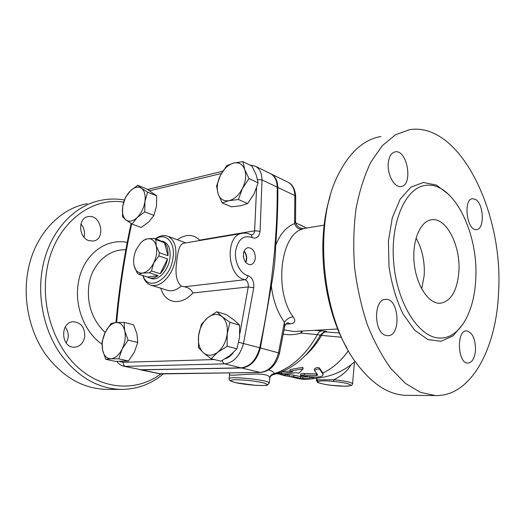 <?xml version="1.0" encoding="UTF-8"?>
<svg xmlns="http://www.w3.org/2000/svg" width="525" height="525" viewBox="0 0 525 525"><rect width="100%" height="100%" fill="white"/><g stroke="black" fill="none" stroke-linecap="round" stroke-linejoin="round"><path stroke-width="0.79" d="M285.856 324.122L290.279 323.833L287.654 322.829M290.279 323.833C295.089 323.269 296.041 320.946 293.127 316.851C289.642 317.231 286.735 319.01 284.412 322.186L284.622 326.904M293.127 316.851C274.024 291.198 280.291 235.561 301.973 229.189C298.587 229.392 296.12 227.535 294.577 223.598C286.466 226.721 280.16 233.96 275.671 245.306C275.474 258.228 274.017 271.72 271.313 285.777C273.059 300.274 277.423 312.414 284.412 322.186L278.499 352.879L260.387 347.944C256.981 360.176 250.766 366.863 241.743 367.999L140.175 369.744M295.562 220.808L294.577 223.598L294.827 195.562L277.83 187.445C277.961 206.095 277.246 225.382 275.671 245.306M301.973 229.189L303.758 228.473C300.024 229.117 295.207 225.409 295.555 221.13L295.7 196.442L294.827 195.562C294.591 189.098 292.366 184.682 288.159 182.306C292.537 184.321 295.05 189.033 295.7 196.442L295.7 196.639M339.439 333.007L325.887 331.931C324.03 332.049 322.593 333.204 321.556 335.396L341.355 337.247M325.887 331.931L324.667 331.872M320.44 335.16L321.556 335.396C316.91 343.357 311.463 350.116 305.202 355.674M325.566 331.846C327.843 331.616 326.642 331.295 321.956 330.894C320.001 331.026 318.504 332.266 317.454 334.615L320.375 335.245M302.558 330.999L301.166 333.126L317.454 334.615C305.858 354.828 291.513 367.841 274.411 373.642C271.793 374.049 270.231 375.519 269.738 378.046L269.725 378.755M301.429 331.065L300.753 333.165L301.166 333.126M283.316 334.09C288.796 335.167 294.61 334.858 300.753 333.165M337.752 328.985L293.882 331.498L284.077 329.956M271.313 285.777L260.387 347.944M142.583 273.072L138.744 274.28L137.183 272.947L134.118 265.919C135.529 271.044 138.351 273.427 142.583 273.072C146.902 272.252 150.616 268.879 153.733 262.953L151.476 270.926L149.415 272.79L142.583 273.072M142.61 241.178L143.607 240.306L147.453 238.836C144.979 239.321 142.61 240.817 140.333 243.324L136.572 248.994C134.4 253.536 133.429 258.09 133.639 262.664L134.006 265.407M156.148 245.634L159.357 252.728L158.911 255.938L153.733 262.953C156.601 256.823 157.402 251.048 156.148 245.634C154.593 240.529 151.692 238.265 147.453 238.836L154.245 238.376L155.859 239.623L156.148 245.634M155.859 239.623L164.43 242.701L167.98 255.714L159.357 252.728M158.911 255.938L167.554 258.891L160.158 273.735L151.476 270.926M149.415 272.79L158.097 275.572L147.413 277.016L138.744 274.28M160.433 240.601L154.245 238.376M158.097 275.572C154.901 277.948 151.882 278.69 149.041 277.797L147.413 277.016M164.43 242.701C167.167 245.569 168.348 249.907 167.98 255.714M167.554 258.891C166.32 264.849 163.859 269.798 160.158 273.735M163.636 241.638L163.905 241.73C168.761 244.066 170.776 249.5 169.942 258.031C168.545 270.25 158.242 281.315 151.187 278.473L149.277 277.876M243.672 258.037L243.377 255.983M244.033 251.409C246.593 254.73 247.111 258.339 245.575 262.231M255.294 258.385C254.697 262.218 252.991 264.331 250.176 264.725C245.641 263.977 243.397 260.367 243.436 253.89C243.994 250.274 245.549 248.187 248.102 247.636C252.84 248.102 255.235 251.685 255.294 258.385M245.798 262.513C247.426 258.398 246.881 254.586 244.171 251.081M272.836 374.778L274.411 373.642C273.919 372.186 272.009 370.939 268.675 369.908M229.523 372.953L229.582 374.384C226.478 377.573 269.312 369.679 269.738 378.046M132.037 224.123L125.974 219.923L122.496 216.707L122.693 206.62C121.879 212.855 122.975 217.291 125.974 219.923C129.196 222.16 132.91 221.379 137.117 217.573L132.037 224.123L141.205 227.476L148.752 221.931L153.917 215.401L156.522 206.095L156.68 195.884L146.764 188.954L137.747 185.266L141.402 188.199C138.082 186.165 134.38 187.077 130.285 190.936C126.295 195.11 123.769 200.333 122.693 206.62L125.363 197.531L130.285 190.936L137.747 185.266M147.61 192.202L144.952 201.528C145.72 195.116 144.532 190.673 141.402 188.199L147.61 192.202L156.68 195.884M144.775 211.89L137.117 217.573C141.251 213.373 143.863 208.025 144.952 201.528L144.775 211.89L153.917 215.401M222.18 202.886L218.111 193.823L216.602 185.975L220.428 175.265L226.767 165.657L233.527 163.078C228.244 164.64 223.873 168.702 220.428 175.265C217.245 181.972 216.471 188.153 218.111 193.823C220.087 199.218 223.702 201.502 228.959 200.668C234.314 199.316 238.809 195.267 242.438 188.501C245.752 181.538 246.507 175.192 244.689 169.463L249.001 178.592L242.438 188.501L238.416 199.52L228.959 200.668L222.18 202.886L231.394 206.837L240.667 205.761L247.623 203.582L254.093 193.817L258.129 182.897L256.252 175.015L251.987 166.077L242.924 161.654L244.689 169.463C242.517 164.108 238.796 161.982 233.527 163.078L242.924 161.654M211.122 358.778L203.392 352.767C207.651 356.239 212.428 356.055 217.731 352.216L211.122 358.778L220.94 361.18L230.173 355.379L236.893 348.83L239.558 337.332L239.61 325.178L234.262 320.237L226.465 314.632L216.825 311.732L221.996 316.595L229.937 322.343L227.207 333.887L227.128 346.251L217.731 352.216C222.915 347.858 226.072 341.755 227.207 333.887C227.916 326.071 226.177 320.309 221.996 316.595C217.593 313.392 212.835 313.766 207.716 317.717L216.825 311.732M198.47 347.537L198.581 335.573C197.8 343.133 199.402 348.863 203.392 352.767L198.47 347.537M201.357 324.391L207.716 317.717C202.748 322.061 199.703 328.013 198.581 335.573L201.357 324.391M258.129 182.897L249.001 178.592M239.61 325.178L229.937 322.343M236.893 348.83L227.128 346.251M247.623 203.582L238.416 199.52M105.761 359.297L115.434 361.403L128.474 360.99L134.393 352.045L137.74 342.464L136.959 333.92L133.632 324.844L124.071 322.35L124.753 330.842L128.093 340.121L122.095 349.191L118.768 358.837L110.88 358.778L105.761 359.297L102.598 350.109C103.924 355.779 106.68 358.667 110.88 358.778C115.185 358.391 118.919 355.195 122.095 349.191C125.035 342.923 125.921 336.807 124.753 330.842C123.283 325.178 120.435 322.416 116.222 322.547C111.963 323.131 108.314 326.36 105.282 332.213C102.447 338.264 101.555 344.229 102.598 350.109L102.099 341.637L105.282 332.213L111.09 323.407L116.222 322.547L124.071 322.35M137.74 342.464L128.093 340.121M128.474 360.99L118.768 358.837M270.703 173.755L271.235 174.011C275.435 176.387 277.633 180.863 277.83 187.445M214.279 359.553L123.172 362.322C123.04 364.448 123.795 365.794 125.436 366.365L224.72 363.864C233.756 362.663 240.023 355.819 243.515 343.337L253.746 287.746C254.172 281.466 252.217 277.423 247.898 275.612C240.155 273.768 234.248 261.739 235.613 250.911C238.074 239.118 243.613 234.695 252.23 237.641C256.561 239.078 259.179 236.952 260.085 231.249L254.625 230.816L199.638 240.135L199.329 240.594M241.848 233.408L183.54 243.265C180.108 243.79 177.837 249.933 176.715 261.693C174.943 273.689 176.466 281.813 181.282 286.059L184.485 286.781C188.6 287.615 191.395 289.675 192.865 292.976L248.246 286.939L239.84 333.71M256.587 187.97L254.625 230.816C254.408 233.212 253.444 234.577 251.731 234.911L251.107 234.701M252.23 237.641L251.206 234.747C248.128 233.33 245.385 232.818 242.977 233.218L242.977 233.218C224.976 233.848 226.314 276.34 244.84 279.694C247.439 280.763 248.581 283.178 248.246 286.939L253.746 287.746M142.852 275.572C144.316 280.593 146.947 283.782 150.741 285.127C155.118 286.433 159.698 284.963 164.476 280.724C170.474 274.89 174.208 267.264 175.691 257.854C176.768 246.54 174.097 239.328 167.672 236.211C163.807 234.826 159.718 235.686 155.407 238.796M123.69 366.207L141.678 369.856L241.08 367.835C250.097 366.699 256.312 360.006 259.724 347.76C271.76 291.172 277.587 237.635 277.207 187.149C277.016 180.567 274.818 176.085 270.618 173.709L270.178 173.493M155.636 238.882C165.677 232.221 175.402 242.077 173.033 257.552C170.697 279.451 148.227 292.3 143.062 275.645M304.251 375.04C302.092 375.04 300.871 375.277 300.576 375.762L315.945 377.127C320.401 377.035 322.822 376.156 323.203 374.496L319.686 369.272C317.422 368.675 315.742 369.187 314.652 370.814L317.763 375.08L316.627 375.493L304.251 375.04L304.152 373.478L316.897 373.931M322.941 373.216L323.111 374.332M300.576 375.703L300.562 374.181C300.845 373.702 302.039 373.472 304.152 373.478M314.626 370.716L314.304 369.331C315.361 367.73 317.015 367.231 319.266 367.841L322.809 372.855M286.912 375.939L290.679 376.799M280.389 374.489L286.04 375.985M286.072 374.332L287.214 374.627L286.86 376.169M293.646 376.747L289.774 376.537L297.701 378.492L304.808 379.516L312.979 378.761L313.93 378.243C313.267 377.744 311.87 377.646 309.737 377.947L302.787 378.696L293.646 376.747L293.816 375.165L302.925 377.134L307.965 376.688M289.157 376.3L289.406 374.752L293.816 375.165M278.499 373.137L281.452 373.577L292.806 371.844L290.122 371.162L303.135 368.806L298.64 373.327L296.002 372.658L284.655 374.371L285.541 375.014L276.78 373.702M285.626 374.345L285.541 375.014M290.122 371.162L290.023 369.58L302.827 367.303L303.135 368.806M281.571 371.969L290.108 370.939M281.617 371.976L281.452 373.577M351.087 364.763C347.419 371.044 341.65 376.038 333.769 379.733L333.697 381.465C349.473 382.863 356.81 386.262 344.485 386.183C332.817 386.236 314.245 382.988 318.288 381.537L316.962 379.844L316.404 380.448L317.579 382.325C316.824 382.292 321.398 384.044 330.337 385.212L344.072 386.197C348.856 386.026 351.474 385.658 351.914 385.094L352.597 383.709C351.133 382.207 344.859 380.881 333.769 379.733L316.962 379.844L316.627 378.177M317.402 374.601L317.139 375.336M421.693 288.94L424.213 275.369C424.915 261.384 422.192 248.942 416.036 238.035M458.863 271.838C457.177 290.955 450.936 301.442 440.127 303.286C428.63 303.995 416.286 285.462 414.166 262.946C411.902 240.43 420.499 220.539 431.977 219.719C446.683 217.711 460.812 246.245 458.863 271.838M160.834 373.971C138.088 390.935 105.643 390.672 80.233 369.397C54.849 348.219 40.523 307.092 46.778 270.441C53.845 225.382 89.959 196.639 123.697 202.105M124.386 199.992C116.911 198.68 109.417 198.726 101.889 200.13C73.664 205.006 48.208 232.732 42.177 269.922C37.387 298.417 44.198 330.113 59.784 353.062C76.893 376.438 97.263 388.553 120.894 389.419C136.854 389.406 151.003 384.248 163.341 373.938M84.709 336.919C83.383 343.14 79.984 346.566 74.517 347.189C60.847 348.272 59.725 321.832 73.402 321.733C81.27 322.613 85.037 327.679 84.709 336.919M89.007 240.673C78.369 237.786 77.733 217.77 88.226 216.635C101.141 213.865 106.247 239.682 93.096 241.06L89.007 240.673M87.216 203.7C59.089 208.596 33.758 235.863 27.72 272.311C22.916 300.234 29.63 331.268 45.097 353.732C62.062 376.628 82.313 388.507 105.853 389.36L107.415 389.366M84.02 237.228C85.227 232.332 84.197 227.902 80.916 223.926M66.209 343.028L68.073 338.015C68.637 333.848 67.686 330.192 65.218 327.049M385.619 335.337C373.485 332.233 373.616 298.797 385.672 299.381C399.203 298.049 401.474 336.184 387.791 335.692L385.619 335.337M498.566 292.478C496.414 348.292 471.214 396.578 435.481 395.581L420.538 392.378L405.503 383.427L391.099 368.786C382.029 356.331 374.082 341.545 367.251 324.424C361.279 306.265 357.039 287.142 354.533 267.048C353.128 246.881 353.627 227.456 356.022 208.766C359.461 190.982 364.448 175.363 370.998 161.903L382.371 145.583L395.463 134.787L409.572 129.668C460.274 121.636 503.731 213.563 498.566 292.478M388.251 163.295C388.986 156.542 391.315 152.729 395.227 151.85C407.498 149.356 413.405 185.771 400.91 186.532C394.426 187.806 387.102 174.589 388.251 163.295M475.519 199.441C483.925 203.857 484.792 229.556 476.497 229.556C466.876 231.243 462.84 198.916 472.658 198.706L475.519 199.441M475.545 349.913C474.817 358.063 472.31 362.453 468.011 363.083C457.557 363.897 456.127 330.153 466.607 330.881C472.408 332.312 475.387 338.651 475.545 349.913M105.138 332.502C92.118 319.837 86.697 303.962 88.876 284.885C91.914 263.891 108.472 248.988 125.856 249.769M475.683 279.923C478.99 233.684 453.528 181.355 425.926 185.351C405.53 187.143 389.688 222.948 393.822 264.278C397.714 305.622 420.289 338.96 440.797 338.054C459.841 338.034 474.219 311.935 475.683 279.923M407.485 395.345L406.074 395.332C388.69 394.852 372.133 384.149 356.403 363.221C321.884 318.314 312.749 223.788 338.133 174.891C349.611 152.145 363.871 139.361 380.907 136.533M330.061 196.665C315.761 241.487 323.302 308.116 347.117 348.37M321.956 330.894L314.659 330.31M279.477 353.24L278.499 352.879C275.179 364.855 269.023 371.372 260.033 372.442L160.578 373.925L140.582 369.843M300.307 224.877L306.364 228.053M269.227 382.889C268.223 379.805 226.662 375.677 229.064 378.892L230.107 380.815L235.686 382.699L255.773 385.35C263.681 385.606 267.632 385.481 267.645 384.976L269.227 382.889M269.253 383.263L269.778 378.276C269.948 376.655 271.09 375.46 273.21 374.692C292.537 369.482 308.293 356.272 320.473 335.062C323.243 332.259 324.857 331.163 325.316 331.78L324.653 331.872M235.876 382.725C230.258 381.308 229.418 380.343 233.369 379.811C239.905 379.398 254.231 380.776 262.48 382.62C267.921 384.057 268.505 385.009 264.246 385.468C257.545 385.796 244.086 384.49 235.876 382.725M116.635 322.514C119.628 289.078 124.635 256.2 131.657 223.873M123.172 362.322L119.857 361.515M233.152 352.852C230.731 355.95 228.021 357.958 225.035 358.87M199.638 240.135C193.298 233.999 185.85 233.868 177.279 239.735M160.867 288.245C164.955 303.502 180.757 306.502 192.865 292.976M149.678 190.759L221.36 173.499M181.282 286.059C176.518 290.2 171.938 291.611 167.541 290.305L151.056 285.226M183.802 242.13L185.542 242.924M184.485 286.781L244.84 279.694C246.514 279.287 247.531 277.922 247.898 275.612M241.08 367.835L224.72 363.864C223.401 363.425 222.62 362.276 222.377 360.406M259.724 347.76L238.737 342.274M116.963 361.456C118.558 363.884 120.743 365.459 123.532 366.174L141.678 369.856M148.299 189.893L149.632 188.98L222.718 171.222M257.572 179.517L262.021 179.898C261.863 173.211 259.698 168.676 255.511 166.3L249.756 164.988M260.085 231.249L262.021 179.898L277.207 187.149M319.266 367.841L319.686 369.272M316.418 373.977L316.627 375.493M282.798 374.824L282.713 375.165M309.724 376.806L309.737 377.947M302.925 377.134L302.787 378.696M300.713 376.891L300.549 378.453M352.577 383.933L354.414 362.047M318.288 381.537C320.014 380.678 325.146 380.651 333.697 381.465M348.41 350.7C341.079 360.924 332.581 368.366 322.901 373.019M127.227 242.471C105.446 237.661 82.294 255.583 78.271 283.27C74.32 306.351 84.735 332.463 101.994 344.177M448.763 194.467L436.452 185.108L423.439 182.451L410.904 187.169L400.109 199.244L392.287 217.829L388.415 241.198L389.018 266.89C391.676 284.281 396.336 299.959 402.997 313.911L414.691 330.218L427.829 339.524L441.053 341.303L453.127 335.816L463.076 323.978M161.063 373.971L142.341 370M260.518 372.494L241.743 367.999M287.713 182.09L271.235 174.011M158.648 373.728L260.452 372.494C270.047 371.319 276.393 364.895 279.484 353.22L284.727 326.333C285.843 323.997 286.919 322.809 287.969 322.757L287.634 322.829M306.442 228.04L295.759 222.863M163.905 241.73L161.785 240.975M247.708 247.715L248.082 247.643M229.563 374.535L229.09 378.61M183.848 242.15L167.672 236.211M131.112 223.519C124.038 255.977 118.985 288.993 115.953 322.567M149.428 189.033L147.787 189.577M270.618 173.709L255.511 166.3M322.908 373.032L323.203 374.496M283.526 375.362L285.922 375.952M313.884 377.035L313.93 378.243M316.614 378.177L316.424 380.218M313.911 378.367C329.556 377.429 343.298 371.779 355.123 361.417M324.181 225.14L303.962 228.441M287.208 374.647L289.334 375.178M431.977 219.719L430.671 219.916M105.853 389.36L120.894 389.419M442.391 337.975L440.803 338.054M435.481 395.581L406.074 395.332"/></g></svg>
